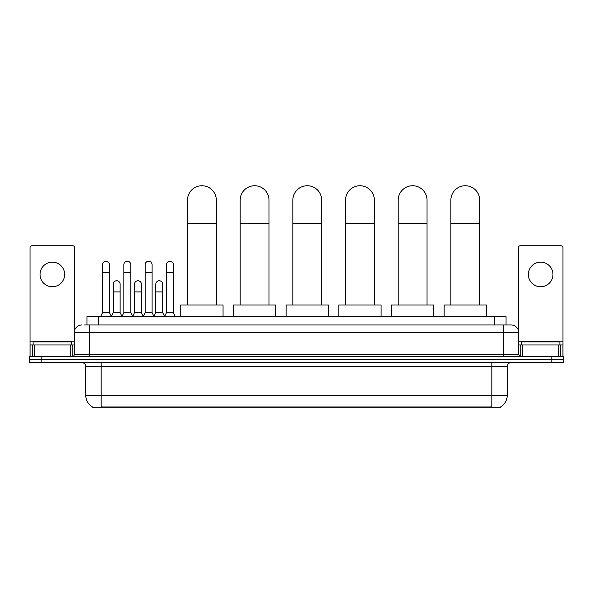 <?xml version="1.0" encoding="UTF-8"?>
<svg xmlns="http://www.w3.org/2000/svg" width="593" height="593" viewBox="0 0 593 593"><rect width="100%" height="100%" fill="white"/><g stroke="black" fill="none" stroke-linecap="round" stroke-linejoin="round"><path stroke-width="0.89" d="M86.949 324.971L86.949 316.514L506.051 316.514L506.051 324.971M500.677 406.88L500.677 407.258L92.323 407.258L92.323 406.88M92.441 406.946A13.461 13.461 0 0 1 85.785 395.338L101.166 395.338L101.166 406.946L491.834 406.946L491.834 395.338L507.215 395.338L507.215 366.504A3.847 3.847 0 0 1 511.055 362.657M85.785 395.338L85.785 366.504C85.562 364.161 84.28 362.886 81.945 362.657M500.559 406.946A13.461 13.461 0 0 0 507.215 395.338M41.184 356.504L563.35 356.504L563.35 359.58L29.65 359.58L29.65 362.657L41.184 362.657L41.184 359.58L29.65 359.58L29.65 356.504L41.184 356.504L41.184 359.58L563.35 359.58L563.35 362.657L41.184 362.657M84.814 324.971L511.055 324.971A7.687 7.687 0 0 1 518.749 332.666L518.749 354.577L520.669 356.504M84.636 324.971L89.632 324.971L89.632 332.666L74.251 332.666L74.251 354.577A1.92 1.92 0 0 1 72.331 356.504M81.945 324.971A7.687 7.687 0 0 0 74.251 332.666M518.749 332.666L503.368 332.666L503.368 324.971L511.055 324.971M71.56 344.97L71.56 341.894L33.112 341.894L33.112 344.97M52.34 262.143A12.305 12.305 0 0 0 40.035 274.448A12.305 12.305 0 0 0 52.34 286.753A12.305 12.305 0 0 0 64.637 274.448A12.305 12.305 0 0 0 52.34 262.143M70.315 356.504L70.315 344.97L34.357 344.97L34.357 356.504M74.636 330.264L74.636 247.689A1.92 1.92 0 0 0 72.717 245.761L31.955 245.761A1.92 1.92 0 0 0 30.035 247.689L30.035 344.97L34.357 344.97M70.315 344.97L74.251 344.97M30.035 356.504L30.035 344.97M559.888 344.97L559.888 341.894L521.44 341.894L521.44 344.97M187.492 304.98L187.492 200.16A14.417 14.417 0 0 1 201.909 185.742A14.417 14.417 0 0 1 216.326 200.16A14.417 14.417 0 0 0 201.909 185.742M216.326 304.98L216.326 200.16M223.057 316.514L223.057 304.98L180.761 304.98L180.761 316.514M240.172 304.98L240.172 200.16A14.417 14.417 0 0 1 254.59 185.742A14.417 14.417 0 0 1 269.007 200.16A14.417 14.417 0 0 0 254.59 185.742M269.007 304.98L269.007 200.16M275.738 316.514L275.738 304.98L233.442 304.98L233.442 316.514M292.846 304.98L292.846 200.16A14.417 14.417 0 0 1 307.263 185.742A14.417 14.417 0 0 1 321.688 200.16A14.417 14.417 0 0 0 307.263 185.742M321.688 304.98L321.688 200.16M328.411 316.514L328.411 304.98L286.115 304.98L286.115 316.514M345.526 304.98L345.526 200.16A14.417 14.417 0 0 1 359.944 185.742A14.417 14.417 0 0 1 374.361 200.16A14.417 14.417 0 0 0 359.944 185.742M374.361 304.98L374.361 200.16M381.091 316.514L381.091 304.98L338.796 304.98L338.796 316.514M398.2 304.98L398.2 200.16A14.417 14.417 0 0 1 412.624 185.742A14.417 14.417 0 0 1 427.042 200.16A14.417 14.417 0 0 0 412.624 185.742M427.042 304.98L427.042 200.16M433.772 316.514L433.772 304.98L391.476 304.98L391.476 316.514M450.88 304.98L450.88 200.16A14.417 14.417 0 0 1 465.297 185.742A14.417 14.417 0 0 1 479.722 200.16A14.417 14.417 0 0 0 465.297 185.742M479.722 304.98L479.722 200.16M486.445 316.514L486.445 304.98L444.15 304.98L444.15 316.514M100.632 316.514L102.552 312.667L109.475 312.667L111.395 316.514M109.475 312.667L109.475 264.678A3.462 3.462 0 0 0 106.014 261.224A3.462 3.462 0 0 1 106.229 261.231M102.552 312.667L102.552 272.372L109.475 272.372M102.552 272.372L102.552 264.678A3.462 3.462 0 0 1 106.014 261.224M121.936 316.514L123.855 312.667L130.779 312.667L132.699 316.514M130.779 312.667L130.779 264.678A3.462 3.462 0 0 0 127.317 261.224A3.462 3.462 0 0 1 127.532 261.231M123.855 312.667L123.855 272.372L130.779 272.372M123.855 272.372L123.855 264.678A3.462 3.462 0 0 1 127.317 261.224M143.232 316.514L145.159 312.667L152.075 312.667L154.002 316.514M152.075 312.667L152.075 264.678A3.462 3.462 0 0 0 148.621 261.224A3.462 3.462 0 0 1 148.836 261.231M145.159 312.667L145.159 272.372L152.075 272.372M145.159 272.372L145.159 264.678A3.462 3.462 0 0 1 148.621 261.224M164.535 316.514L166.455 312.667L173.378 312.667L175.306 316.514M173.378 312.667L173.378 264.678A3.462 3.462 0 0 0 169.917 261.224A3.462 3.462 0 0 1 170.139 261.231M166.455 312.667L166.455 272.372L173.378 272.372M166.455 272.372L166.455 264.678A3.462 3.462 0 0 1 169.917 261.224M111.336 316.395L113.204 312.667L120.127 312.667L121.988 316.395M120.127 312.667L120.127 284.217A3.462 3.462 0 0 0 116.88 280.763A3.462 3.462 0 0 1 120.127 284.217M113.204 312.667L113.204 291.904L120.127 291.904M113.204 291.904L113.204 284.217A3.462 3.462 0 0 1 116.88 280.763M132.639 316.395L134.507 312.667L141.43 312.667L143.291 316.395M141.43 312.667L141.43 284.217A3.462 3.462 0 0 0 138.184 280.763A3.462 3.462 0 0 1 141.43 284.217M134.507 312.667L134.507 291.904L141.43 291.904M134.507 291.904L134.507 284.217A3.462 3.462 0 0 1 138.184 280.763M153.943 316.395L155.811 312.667L162.727 312.667L164.595 316.395M162.727 312.667L162.727 284.217A3.462 3.462 0 0 0 159.487 280.763A3.462 3.462 0 0 1 162.727 284.217M155.811 312.667L155.811 291.904L162.727 291.904M155.811 291.904L155.811 284.217A3.462 3.462 0 0 1 159.487 280.763M540.66 262.143A12.305 12.305 0 0 0 528.363 274.448A12.305 12.305 0 0 0 540.66 286.753A12.305 12.305 0 0 0 552.965 274.448A12.305 12.305 0 0 0 540.66 262.143M558.643 356.504L558.643 344.97L522.685 344.97L522.685 356.504M558.643 344.97L562.965 344.97L562.965 247.689A1.92 1.92 0 0 0 561.045 245.761L520.283 245.761A1.92 1.92 0 0 0 518.364 247.689L518.364 330.264M518.749 344.97L522.685 344.97M562.965 344.97L562.965 356.504M490.292 407.258L490.292 406.88M102.708 407.258L102.708 406.88M98.482 324.971L98.482 316.514M494.518 324.971L494.518 316.514M491.834 362.657L491.834 366.504L85.785 366.504M507.215 366.504L491.834 366.504L491.834 395.338L101.166 395.338L101.166 362.657M551.816 362.657L551.816 356.504M89.632 356.504L89.632 354.577L518.749 354.577M74.251 354.577L89.632 354.577L89.632 332.666L503.368 332.666L503.368 356.504M74.251 341.123L30.035 341.123M72.205 344.97L72.205 356.504M30.065 344.97L30.065 356.504M32.467 356.504L32.467 344.97M187.492 223.235L216.326 223.235M240.172 223.235L269.007 223.235M292.846 223.235L321.688 223.235M345.526 223.235L374.361 223.235M398.2 223.235L427.042 223.235M450.88 223.235L479.722 223.235M562.965 341.123L518.749 341.123M562.935 356.504L562.935 344.97M560.533 344.97L560.533 356.504M520.795 356.504L520.795 344.97"/></g></svg>
